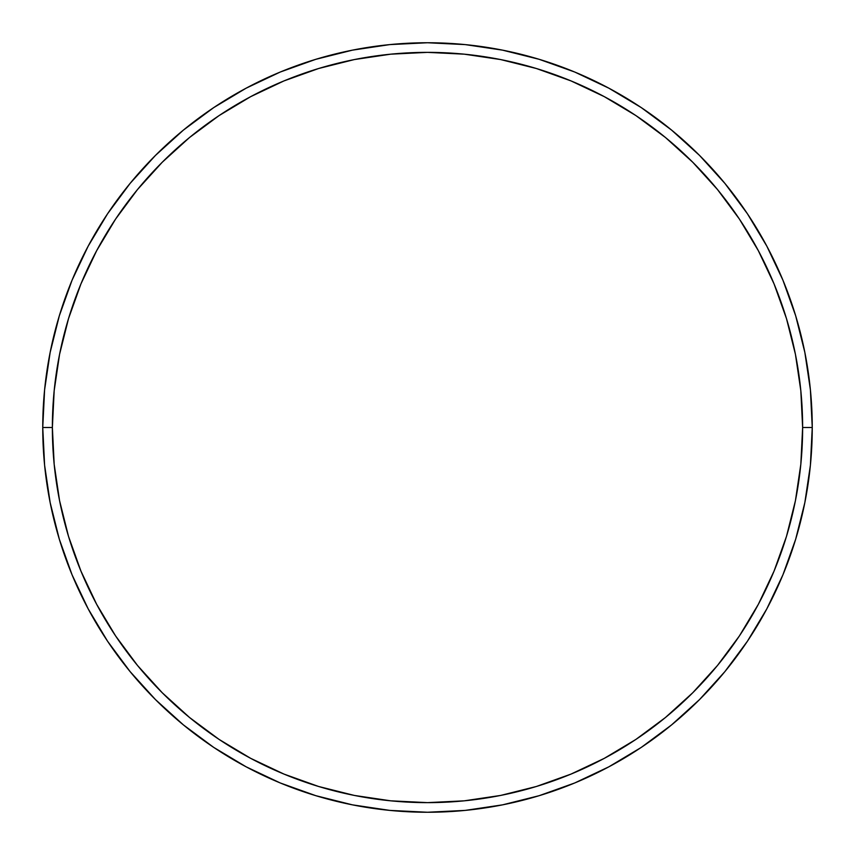 <?xml version="1.0" encoding="UTF-8"?>
<svg xmlns="http://www.w3.org/2000/svg" width="855" height="855" viewBox="0 0 855 855"><rect width="100%" height="100%" fill="white"/><g stroke="black" fill="none" stroke-linecap="round" stroke-linejoin="round"><path stroke-width="1.28" d="M42.75 427.5L52.369 427.5A375.131 375.131 0 0 1 427.5 52.369A375.131 375.131 0 0 1 802.631 427.5L812.25 427.5A384.75 384.75 0 0 0 427.5 42.75A384.75 384.75 0 0 0 42.75 427.5A384.75 384.75 0 0 1 427.5 42.75A384.75 384.75 0 0 1 812.25 427.5A384.75 384.75 0 0 1 427.5 812.25A384.75 384.75 0 0 1 42.75 427.5L44.599 389.784L50.146 352.442L59.316 315.816L72.034 280.258L88.183 246.133L107.591 213.739L130.088 183.419L155.439 155.439L183.419 130.088L213.739 107.591L246.133 88.183L280.258 72.034L315.816 59.316L352.442 50.146L389.784 44.599L427.5 42.75L465.216 44.599L502.558 50.146L539.184 59.316L574.742 72.034L608.867 88.183L641.261 107.591L671.581 130.088L699.561 155.439L724.912 183.419L747.409 213.739L766.817 246.133L782.966 280.258L795.684 315.816L804.854 352.442L810.401 389.784L812.25 427.5L810.401 465.216L804.854 502.558L795.684 539.184L782.966 574.742L766.817 608.867L747.409 641.261L724.912 671.581L699.561 699.561L671.581 724.912L641.261 747.409L608.867 766.817L574.742 782.966L539.184 795.684L502.558 804.854L465.216 810.401L427.5 812.25L389.784 810.401L352.442 804.854L315.816 795.684L280.258 782.966L246.133 766.817L213.739 747.409L183.419 724.912L155.439 699.561L130.088 671.581L107.591 641.261L88.183 608.867L72.034 574.742L59.316 539.184L50.146 502.558L44.599 465.216L42.75 427.5A384.75 384.75 0 0 0 427.5 812.25A384.75 384.75 0 0 0 812.25 427.5L802.631 427.5L800.825 390.735L795.428 354.312L786.482 318.605L774.074 283.946L758.332 250.665L739.415 219.083L717.484 189.521L692.753 162.247L665.479 137.516L635.917 115.585L604.335 96.668L571.055 80.926L536.395 68.518L500.688 59.572L464.265 54.175L427.5 52.369L390.735 54.175L354.312 59.572L318.605 68.518L283.946 80.926L250.665 96.668L219.083 115.585L189.521 137.516L162.247 162.247L137.516 189.521L115.585 219.083L96.668 250.665L80.926 283.946L68.518 318.605L59.572 354.312L54.175 390.735L52.369 427.5L54.175 464.265L59.572 500.688L68.518 536.395L80.926 571.055L96.668 604.335L115.585 635.917L137.516 665.479L162.247 692.753L189.521 717.484L219.083 739.415L250.665 758.332L283.946 774.074L318.605 786.482L354.312 795.428L390.735 800.825L427.5 802.631L464.265 800.825L500.688 795.428L536.395 786.482L571.055 774.074L604.335 758.332L635.917 739.415L665.479 717.484L692.753 692.753L717.484 665.479L739.415 635.917L758.332 604.335L774.074 571.055L786.482 536.395L795.428 500.688L800.825 464.265L802.631 427.5A375.131 375.131 0 0 1 427.5 802.631A375.131 375.131 0 0 1 52.369 427.5L42.75 427.5"/></g></svg>
